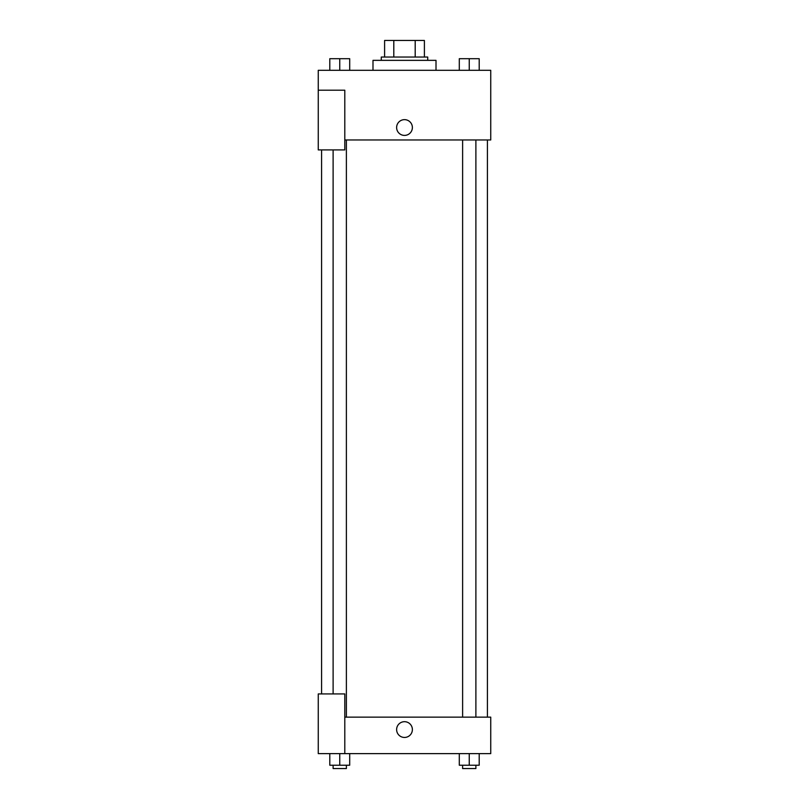 <?xml version="1.0" encoding="UTF-8"?>
<svg xmlns="http://www.w3.org/2000/svg" width="809" height="809" viewBox="0 0 809 809"><rect width="100%" height="100%" fill="white"/><g stroke="black" fill="none" stroke-linecap="round" stroke-linejoin="round"><path stroke-width="1.21" d="M393.801 57.034L393.801 40.45L384.599 40.45L384.599 57.034L384.599 40.45M393.801 40.45L424.401 40.45L424.401 57.034M415.199 57.034L415.199 40.45M381.282 60.351L381.282 57.034L427.718 57.034L427.718 60.351M436.011 70.302L436.011 60.351L372.989 60.351L372.989 70.302M318.261 90.204L318.261 149.918L344.796 149.918L344.796 90.204L318.261 90.204L318.261 70.302L490.739 70.302L490.739 139.967L344.796 139.967M396.622 127.529A7.878 7.878 0 0 1 408.444 120.703A7.878 7.878 0 0 1 408.444 134.345A7.878 7.878 0 0 1 396.622 127.529M344.796 717.138L490.739 717.138L490.739 753.624L318.261 753.624L318.261 693.92L344.796 693.92L344.796 753.624M396.622 729.576A7.878 7.878 0 0 1 408.444 722.75A7.878 7.878 0 0 1 408.444 736.392A7.878 7.878 0 0 1 396.622 729.576M459.3 753.624L459.3 765.233L479.201 765.233L479.201 753.624L479.201 765.233M469.25 765.233L469.25 753.624M475.884 765.233L475.884 768.55L462.617 768.55L462.617 765.233M329.799 753.624L329.799 765.233L349.7 765.233L349.7 753.624L349.7 765.233M339.75 765.233L339.75 753.624M346.383 765.233L346.383 768.55L333.116 768.55L333.116 765.233M459.3 70.302L459.3 58.693L479.201 58.693L479.201 70.302L479.201 58.693M469.25 70.302L469.25 58.693M475.884 58.693L462.617 58.693M329.799 70.302L329.799 58.693L349.7 58.693L349.7 70.302L349.7 58.693M339.75 70.302L339.75 58.693M346.383 58.693L333.116 58.693M487.423 717.138L487.423 139.967M321.577 693.92L321.577 149.918M462.617 139.967L462.617 717.138M475.884 139.967L475.884 717.138M346.383 717.138L346.383 139.967M333.116 693.92L333.116 149.918"/></g></svg>
